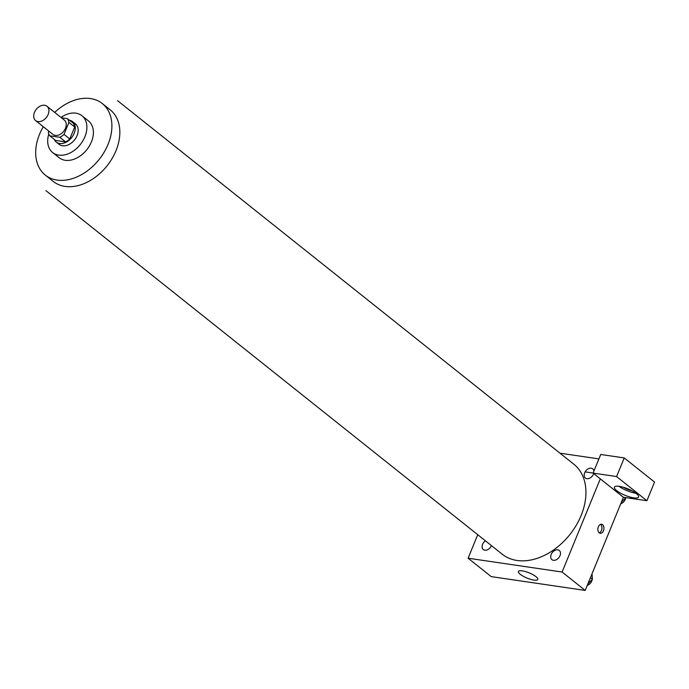 <?xml version="1.0" encoding="UTF-8"?>
<svg xmlns="http://www.w3.org/2000/svg" width="689" height="689" viewBox="0 0 689 689"><rect width="100%" height="100%" fill="white"/><g stroke="black" fill="none" stroke-linecap="round" stroke-linejoin="round"><path stroke-width="1.03" d="M34.45 112.419A9.146 6.477 128.5 0 1 47.007 106.278A9.146 6.477 128.5 0 1 46.37 117.466A9.146 6.477 128.5 0 1 35.604 120.584A9.146 6.477 128.5 0 1 34.45 112.419M47.007 106.278L64.335 120.084A9.146 6.477 128.5 0 1 63.698 131.272A9.146 6.477 128.5 0 1 52.932 134.389L35.604 120.584M67.479 118.663L73.249 123.262A12.419 8.793 128.5 0 1 74.688 127.017L69.787 138.963A12.419 8.793 128.5 0 1 65.61 141.891L55.559 140.418L49.789 135.819L59.831 137.292A12.419 8.793 128.5 0 0 64.017 134.364L68.917 122.409A12.419 8.793 128.5 0 0 67.479 118.663L61.433 117.767M48.755 131.065L48.351 132.064A12.419 8.793 128.5 0 0 49.789 135.819M54.224 139.35A13.065 9.25 -51.5 0 0 56.265 142.063A13.065 9.25 -51.5 0 0 71.639 137.602A13.065 9.25 -51.5 0 0 72.552 121.617A13.065 9.25 -51.5 0 0 69.46 120.239M72.552 121.617L75.437 123.917A13.065 9.25 128.5 0 1 74.533 139.901A13.065 9.25 128.5 0 1 59.151 144.363L56.265 142.063M65.61 141.891L59.831 137.292M74.688 127.017L68.917 122.409M69.787 138.963L64.017 134.364M48.798 133.985A23.521 16.648 -51.5 0 0 52.64 152.536A23.521 16.648 -51.5 0 0 80.32 144.518A23.521 16.648 -51.5 0 0 81.957 115.743A23.521 16.648 -51.5 0 0 75.893 113.177A23.521 16.648 -51.5 0 0 60.994 117.423M52.64 152.536L59.133 157.712A23.521 16.648 -51.5 0 0 86.814 149.694A23.521 16.648 -51.5 0 0 88.45 120.919L81.957 115.743M43.286 126.707A45.732 32.366 -51.5 0 0 45.293 175.084A45.732 32.366 -51.5 0 0 99.113 159.486A45.732 32.366 -51.5 0 0 102.291 103.548A45.732 32.366 -51.5 0 0 90.509 98.57A45.732 32.366 -51.5 0 0 54.689 112.402M117.569 100.672L573.859 464.24A57.506 40.703 128.5 0 1 569.863 534.578A57.506 40.703 128.5 0 1 502.195 554.189L45.905 190.62M551.2 554.421A5.874 4.16 128.5 0 1 559.657 550.856A5.874 4.16 128.5 0 1 555.937 559.924A5.874 4.16 128.5 0 1 551.2 554.421M485.401 540.813A5.874 4.16 -51.5 0 0 483.316 549.564A5.874 4.16 -51.5 0 0 491.386 545.628A5.874 4.16 -51.5 0 0 491.403 545.593M559.968 453.173L598.913 458.9M477.744 534.707L468.107 558.211L562.095 572.025L600.308 478.855L593.091 473.102L616.586 476.555L646.911 500.722L623.407 497.269L600.308 478.855M593.668 473.567A5.874 4.16 128.5 0 1 587.149 478.717A5.874 4.16 128.5 0 1 584.668 472.8A5.874 4.16 128.5 0 1 589.844 468.253A5.874 4.16 128.5 0 1 593.918 471.069M593.091 473.102L600.73 454.473L624.225 457.927L654.55 482.085L646.911 500.722M585.125 471.879L593.108 473.05M631.882 490.732A7.837 2.11 22.3 0 1 623.614 487.338M619.015 486.305A13.065 3.514 -157.7 0 0 635.887 493.221M619.273 486.339A13.065 3.514 22.3 0 1 632.571 491.102A13.065 3.514 22.3 0 1 638.591 497.053A13.065 3.514 22.3 0 1 625.164 495.339A13.065 3.514 22.3 0 1 614.407 487.132A13.065 3.514 22.3 0 1 619.273 486.339M616.586 476.555L624.225 457.927M468.107 558.211L491.214 576.615L585.202 590.43L623.407 497.269M535.93 576.624A10.456 2.808 22.3 0 1 537.773 579.44A10.456 2.808 22.3 0 1 527.033 578.071A10.456 2.808 22.3 0 1 518.421 571.508A10.456 2.808 22.3 0 1 525.569 571.603A10.456 2.808 22.3 0 1 535.93 576.624M585.202 590.43L562.095 572.025M599.232 532.855A4.573 2.989 -81.6 0 1 598.121 527.533A4.573 2.989 -81.6 0 1 601.575 524.251A4.573 2.989 -81.6 0 1 603.865 529.212A4.573 2.989 -81.6 0 1 600.24 533.303A4.573 2.989 -81.6 0 1 599.232 532.855M599.292 532.898A4.573 2.989 98.4 0 0 601.885 528.928A4.573 2.989 98.4 0 0 600.55 524.372M587.863 583.936L592.394 579.242L592.015 573.825M592.394 579.242L590.43 577.683M592.204 579.432A5.874 4.16 128.5 0 1 587.261 585.4M621.34 502.315L625.862 497.63M625.681 497.82A5.874 4.16 128.5 0 1 620.737 503.788M102.291 103.548L110.231 109.878A45.732 32.366 128.5 0 1 107.053 165.816A45.732 32.366 128.5 0 1 53.234 181.414L45.293 175.084"/></g></svg>
